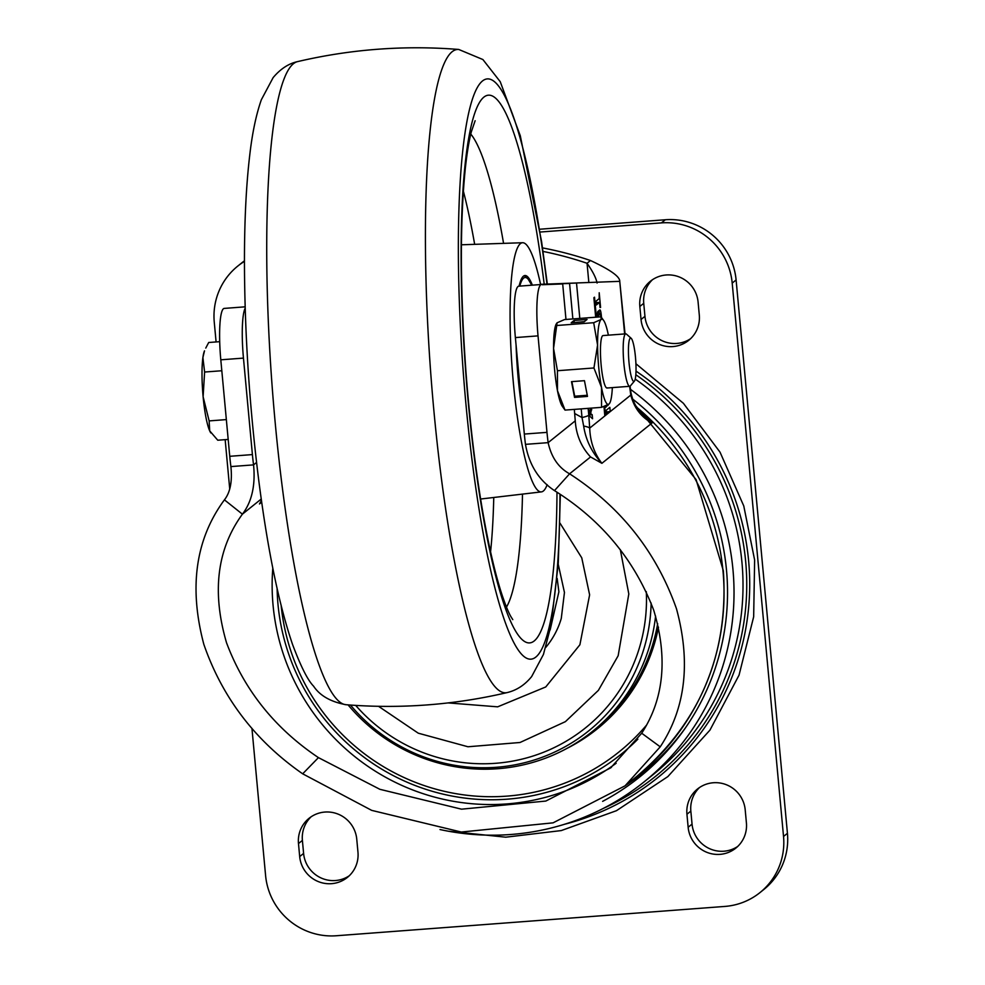 <?xml version="1.0" encoding="UTF-8"?>
<svg xmlns="http://www.w3.org/2000/svg" width="985" height="985" viewBox="0 0 985 985"><rect width="100%" height="100%" fill="white"/><g stroke="black" fill="none" stroke-linecap="round" stroke-linejoin="round"><path stroke-width="1.48" d="M635.916 363.724L683.405 403.308L720.047 452.201L743.774 505.97L754.633 560.022L753.66 616.807L739.045 675.144L709.951 730.119L667.842 776.599L616.462 810.692L561.265 830.577L505.761 837.188L448.384 831.205M251.938 728.321L265.593 875.542A65.749 64.542 -128.8 0 0 336.377 935.75L724.825 906.434A65.749 64.542 -128.8 0 0 759.989 892.582A65.749 64.542 -128.8 0 0 783.531 836.45L732.2 283.101A65.749 64.542 -128.8 0 0 661.415 222.893L540.125 232.041M244.452 261.382A65.749 64.542 -128.8 0 0 237.804 266.061A65.749 64.542 -128.8 0 0 214.262 322.193L216.097 341.943M225.159 439.667L229.702 488.695M641.038 319.485L639.831 306.47A29.587 29.045 51.2 0 1 680.241 277.376A29.587 29.045 51.2 0 1 698.094 302.075L699.301 315.089A29.587 29.045 51.2 0 1 658.891 344.184A29.587 29.045 51.2 0 1 641.038 319.485L644.953 316.345L643.734 303.318L639.831 306.47M746.408 822.857A29.587 29.045 51.2 0 1 705.999 851.963A29.587 29.045 51.2 0 1 688.146 827.265L686.939 814.238A29.587 29.045 51.2 0 1 727.349 785.143A29.587 29.045 51.2 0 1 745.202 809.842L746.408 822.857M356.755 839.158L357.961 852.173A29.587 29.045 51.2 0 1 317.539 881.267A29.587 29.045 51.2 0 1 299.686 856.581L298.48 843.554A29.587 29.045 51.2 0 1 338.902 814.46A29.587 29.045 51.2 0 1 356.755 839.158M244.452 260.84A65.749 64.542 -128.8 0 0 241.707 262.921L237.804 266.061M759.989 892.582L763.892 889.443A65.749 64.542 -128.8 0 0 787.434 833.31L736.103 279.962A65.749 64.542 -128.8 0 0 665.331 219.753L539.682 229.234M652.452 279.728A29.587 29.045 -128.8 0 0 643.734 303.318M644.953 316.345A29.587 29.045 -128.8 0 0 690.596 338.692M699.547 787.495A29.587 29.045 -128.8 0 0 690.842 811.098L692.049 824.113A29.587 29.045 -128.8 0 0 737.703 846.46M311.1 816.811A29.587 29.045 -128.8 0 0 302.395 840.414L303.602 853.429A29.587 29.045 -128.8 0 0 349.256 875.776M658.497 627.174A178.186 174.924 51.2 0 1 566.88 748.44M655.591 616.105A177.177 173.926 51.2 0 1 592.601 731.313A177.177 173.926 51.2 0 1 348.05 704.866M550.135 629.981L558.889 591.776L557.153 578.404M651.134 603.029A172.609 169.432 51.2 0 1 588.636 730.919A172.609 169.432 51.2 0 1 487.329 767.721A172.609 169.432 51.2 0 1 350.475 705.051M632.505 398.962A242.273 237.828 51.2 0 1 633.429 399.676A242.273 237.828 51.2 0 1 684.119 729.75A242.273 237.828 51.2 0 1 602.635 801.359M630.474 389.334A248.848 244.28 51.2 0 1 683.467 741.668A248.848 244.28 51.2 0 1 643.882 782.053A248.848 244.28 51.2 0 1 440 829.542M643.882 782.053L652.87 774.826A248.848 244.28 -128.8 0 0 692.455 734.441A248.848 244.28 -128.8 0 0 635.226 379.077M685.449 727.853A240.956 236.523 51.2 0 1 625.697 785.328M203.846 644.387C188.701 587.232 195.559 539.054 224.42 499.851L242.408 514.17C217.02 549.051 211.713 591.886 226.501 642.676C244.255 690.066 274.901 728.383 318.438 757.625L302.678 773.816C255.287 740.868 222.339 697.725 203.846 644.387M629.624 386.317L630.794 395.071C634.094 407.839 641.173 417.147 652.021 423.008L601.897 463.319C594.275 453.408 590.212 441.662 589.707 428.106L588.784 415.239A32.874 3.509 174.7 0 1 582.012 417.541L583.662 426.074C585.792 440.098 591.862 452.509 601.897 463.319L590.557 456.941L569.589 473.81C620.784 506.967 656.404 551.932 676.461 608.718C690.99 662.351 685.572 708.387 660.233 746.827L625.069 785.821L553.077 822.844L461.288 832.042L371.69 810.372L302.678 773.816M660.233 746.827L641.703 733.222C663.939 699.03 667.965 658.091 653.794 610.429C634.574 559.972 601.466 520.043 554.481 490.616L569.589 473.81C558.483 467.653 551.341 457.262 548.14 442.647L525.473 444.358C529.08 464.735 538.758 480.151 554.481 490.616M641.703 733.222L610.651 767.894L545.813 801.064L461.534 809.178L379.865 789.305L318.438 757.625M565.981 319.46L562.694 283.939L542.304 284.739A46.024 7.277 85.7 0 0 541.418 284.48A46.024 7.277 85.7 0 0 538.032 335.873L546.983 432.366A46.024 7.277 85.7 0 0 548.14 442.647L575.252 420.854C576.2 435.013 581.31 447.042 590.557 456.941M575.252 420.854L574.329 409.391M604.655 406.251L605.504 415.411L604.839 415.941L603.965 406.51M606.538 414.574L610.244 411.595L609.85 407.334L606.144 410.314L606.538 414.574L605.504 415.411M641.1 412.69A239.995 235.6 51.2 0 1 652.021 423.008L643.734 415.301M261.247 499.026L242.408 514.17C251.84 501.796 255.558 485.359 253.564 464.883L230.896 466.582C232.423 481.333 230.268 492.426 224.42 499.851M261.456 500.466L259.474 503.963L261.53 501.02M604.839 415.941L589.707 428.106A32.874 5.381 177.2 0 0 583.662 426.074M572.864 318.943L569.576 283.471L540.888 284.308L619.75 281.341L624.625 333.94M605.726 405.832L605.849 407.224L607.942 404.786M601.478 317.195L601.293 315.262A6.144 0.973 85.7 0 0 599.927 309.869A6.144 0.973 85.7 0 0 599.816 309.906L599.028 310.546L599.372 314.35L600.185 313.71L600.825 316.825M600.579 307.431L599.212 292.742L599.2 298.615L596.011 301.176L596.356 304.968L599.557 302.395L600.025 307.468M598.092 317.035L599.065 314.609L598.72 310.792L597.92 311.445A6.144 0.973 85.7 0 0 597.476 317.084M596.381 317.158L594.534 297.199L593.869 297.716L595.679 317.219M590.741 408.159L589.633 412.567L589.202 410.055L588.698 410.462L588.956 413.232L589.596 416.039L592.564 418.748L592.194 414.71L590.668 413.712L591.603 408.085M643.87 415.424C637.357 410.031 633.047 402.459 630.954 392.719L630.954 392.719A32.874 13.322 171.6 0 1 630.794 395.071L610.244 411.595M542.513 247.9A351.78 345.329 51.2 0 1 590.471 260.52C610.195 269.681 619.947 276.625 619.75 281.341L625.044 333.903M245.154 306.827L224.174 308.416A46.024 7.277 85.7 0 0 220.8 359.808L229.751 456.301A46.024 7.277 85.7 0 0 230.896 466.582M541.418 284.48L518.75 286.179A46.024 7.277 85.7 0 0 515.377 337.584L524.328 434.065A46.024 7.277 85.7 0 0 525.473 444.358M261.53 501.033L259.474 503.963L261.69 502.178M606.218 405.623L608.004 405.488M596.147 302.654L599.557 302.395M597.402 314.732L599.065 314.609M590.335 409.883L591.763 409.772M589.018 413.835L590.668 413.712M589.202 414.931L592.194 414.71M606.292 411.902L609.678 411.644M608.681 412.444L606.354 412.616M606.378 412.826L608.114 412.69M543.03 251.421A351.78 345.329 51.2 0 1 587.048 263.278L590.471 260.52M256.556 462.47L253.564 464.883A46.024 7.277 -94.3 0 1 252.406 454.59L243.455 358.109A46.024 7.277 -94.3 0 1 245.191 308.194M597.095 283.052C596.085 277.967 592.748 271.368 587.048 263.278L588.845 282.56M547.167 484.682A124.935 19.762 -94.3 0 1 544.459 489.877A124.935 19.762 -94.3 0 1 541.418 491.884A124.935 19.762 -94.3 0 1 513.074 379.681A124.935 19.762 -94.3 0 1 519.317 244.748A124.935 19.762 -94.3 0 1 522.616 242.729A124.935 19.762 -94.3 0 1 540.605 284.542M522.087 409.92A92.061 14.553 -94.3 0 1 516.091 345.279M519.095 286.155A92.061 14.553 -94.3 0 1 522.616 277.007A92.061 14.553 -94.3 0 1 524.882 275.529A92.061 14.553 -94.3 0 1 532.356 285.157M632.124 339.788A21.756 3.447 -94.3 0 1 635.842 362.234A21.756 3.447 -94.3 0 1 634.402 381.121A21.756 3.447 -94.3 0 1 632.345 379.705A21.756 3.447 -94.3 0 1 628.479 353.824A21.756 3.447 -94.3 0 1 631.163 338.286A21.756 3.447 -94.3 0 1 632.124 339.788M634.402 381.121L630.375 385.923A26.299 4.162 -94.3 0 1 629.747 386.305A26.299 4.162 -94.3 0 1 627.901 384.199A26.299 4.162 -94.3 0 1 623.296 354.982A26.299 4.162 -94.3 0 1 625.783 333.853A26.299 4.162 -94.3 0 1 626.472 334.137L631.163 338.286M228.188 439.433L217.759 440.221L209.694 430.851L209.14 420.903L203.119 396.758L204.609 372.035L202.898 357.555L204.511 350.845A42.737 6.76 85.7 0 0 202.898 357.555A42.737 6.76 85.7 0 0 203.119 396.758A42.737 6.76 85.7 0 0 209.694 430.851A42.737 6.76 85.7 0 0 210.691 432.735A42.737 6.76 85.7 0 0 210.815 432.932M205.767 348.074L208.697 342.497L219.692 341.672M226.341 419.598L209.14 420.903M221.81 370.742L204.609 372.035M607.462 387.831A26.299 4.162 -94.3 0 1 607.019 388.016A26.299 4.162 -94.3 0 1 601.01 363.527A26.299 4.162 -94.3 0 1 602.623 335.75A26.299 4.162 -94.3 0 1 603.066 335.565L625.783 333.853M612.338 387.622A42.737 6.76 -94.3 0 1 609.998 402.594A42.737 6.76 -94.3 0 1 608.964 404.109A42.737 6.76 -94.3 0 1 601.503 387.376A42.737 6.76 -94.3 0 1 597.575 345.058A42.737 6.76 -94.3 0 1 601.121 319.485A42.737 6.76 -94.3 0 1 603.817 320.704A42.737 6.76 -94.3 0 1 608.373 335.171M557.473 390.7A42.737 6.76 85.7 0 0 562.238 406.202L565.033 410.092L557.473 390.7A42.737 6.76 85.7 0 1 553.558 348.382L557.436 370.729L557.473 390.7M557.091 322.797L556.057 324.311A42.737 6.76 85.7 0 0 553.558 348.382L557.091 322.797L564.516 319.571L601.022 316.813L601.121 319.485L593.684 322.711L557.178 325.469M587.048 319.472L574.095 320.445L571.165 322.809L584.117 321.836L587.048 319.472M603.817 320.704L601.022 316.813M593.684 322.711L597.575 345.058L593.943 367.971L557.436 370.729M587.479 396.413L584.45 380.678L571.497 381.663L574.538 397.386L587.479 396.413M593.943 367.971L601.503 387.376L601.539 407.347L565.033 410.092M601.539 407.347L608.964 404.109L609.998 402.594M584.351 321.639L574.046 322.587M574.28 322.403L574.095 320.445M571.879 381.626L574.698 396.216L587.257 395.268M574.698 396.216L574.538 397.386M564.528 824.273A254.118 249.451 -128.8 0 0 748.625 560.822A254.118 249.451 -128.8 0 0 636.014 371.123M635.83 374.743A251.704 247.087 51.2 0 1 745.67 561.475A251.704 247.087 51.2 0 1 603.337 808.402M661.415 222.893L665.331 219.753M732.2 283.101L736.103 279.962M783.531 836.45L787.434 833.31M692.049 824.113L688.146 827.265M686.939 814.238L690.842 811.098M299.686 856.581L303.602 853.429M302.395 840.414L298.48 843.554M596.06 728.531A177.165 173.914 -128.8 0 0 596.171 728.444A177.165 173.914 -128.8 0 0 657.672 623.677M620.304 549.593L628.812 593.967L618.161 655.739L598.387 690.362L565.402 721.648L520.018 742.493L467.973 746.765L418.268 733.185L378.548 706.319M646.295 591.628A168.275 165.184 51.2 0 1 646.357 593.032A168.275 165.184 51.2 0 1 486.762 763.732A168.275 165.184 51.2 0 1 355.696 705.408M558.224 564.171L564.454 592.49L561.278 618.432A82.149 80.647 51.2 0 1 545.776 647.391M559.997 523.146L581.753 557.83L589.621 594.841L579.894 644.769L545.752 686.951L497.659 706.836L448.101 702.908M635.781 405.771L696.087 479.609L723.347 570.746C728.826 654.065 700.076 722.534 637.098 776.155A239.995 235.6 -128.8 0 0 723.015 571.288A239.995 235.6 -128.8 0 0 636.729 407.236M277.117 588.562A212.908 208.992 -128.8 0 0 277.979 604.211A212.908 208.992 -128.8 0 0 417.074 786.239A212.908 208.992 -128.8 0 0 637.849 739.193M272.808 568.16A216.983 213.006 -128.8 0 0 273.067 605.246A216.983 213.006 -128.8 0 0 400.181 784.651A216.983 213.006 -128.8 0 0 616.167 763.24M281.168 605.689A209.793 205.939 -128.8 0 0 426.37 786.301A209.793 205.939 -128.8 0 0 646.259 725.452M574.711 413.54L582.012 417.541L581.199 408.873M607.068 414.143L608.164 413.269M608.718 412.826L609.703 412.025M588.784 415.239L588.144 408.356M579.808 318.414L576.52 283.04M546.983 432.366L524.328 434.065M538.032 335.873L515.377 337.584M601.293 315.262L600.678 315.298M599.323 313.796L600.148 313.735L599.323 313.784M597.415 315.298L598.289 315.225M252.406 454.59L229.751 456.301M243.455 358.109L220.8 359.808M290.6 66.623A322.563 51.011 -94.3 0 1 297.532 61.624C288.58 63.582 280.454 68.913 273.14 77.606L261.357 99.731C256.088 114.728 252.172 133.541 249.624 156.184C246.102 186.399 244.378 222.327 244.452 263.968C244.76 334.937 249.537 407.137 258.772 480.545C267.723 550.147 279.001 604.852 292.619 644.658C300.819 666.5 307.8 680.327 313.575 686.163C319.891 695.681 330.726 701.862 346.055 704.718A322.563 51.011 -94.3 0 1 274.052 409.969A322.563 51.011 -94.3 0 1 290.6 66.623M560.342 494.47L558.286 563.112L551.095 625.155L543.437 654.446L531.654 676.572C524.87 684.932 516.743 690.263 507.275 692.553A322.563 51.011 -94.3 0 1 433.449 405.943A322.563 51.011 -94.3 0 1 449.283 54.643A322.563 51.011 -94.3 0 1 458.739 49.459C404.367 45.125 350.635 49.188 297.532 61.624M559.972 494.211A290.883 45.999 -94.3 0 1 538.413 654.409A290.883 45.999 -94.3 0 1 467.592 421.051A290.883 45.999 -94.3 0 1 479.88 83.651A290.883 45.999 -94.3 0 1 546.983 283.889M556.993 492.241A274.581 43.426 -94.3 0 1 536.677 638.415A274.581 43.426 -94.3 0 1 469.82 418.145A274.581 43.426 -94.3 0 1 481.419 99.657A274.581 43.426 -94.3 0 1 544.188 284.074M470.781 134.058A243.123 38.452 -94.3 0 1 503.569 243.369M522.493 494.101A243.123 38.452 -94.3 0 1 506.475 607.092M463.356 191.102A239.995 37.959 -94.3 0 1 474.659 244.342M493.756 497.487A239.995 37.959 -94.3 0 1 490.579 551.822M531.641 285.207A90.078 14.246 85.7 0 0 522.826 278.94A90.078 14.246 85.7 0 0 519.797 286.106M516.645 351.288A90.078 14.246 85.7 0 0 521.533 403.924M596.171 728.444L592.601 731.313M611.488 767.216L610.651 767.894M637.098 776.155L625.069 785.821M630.954 392.719L630.068 386.194M589.633 412.567L588.895 412.616M562.312 283.508L575.289 283.101M547.303 283.865L541.59 241.584L520.302 135.782L500.232 81.706L482.896 59.543L458.739 49.459M541.418 491.884L480.618 499.026M522.616 242.729L461.423 244.785M512.791 619.639L511.116 617.004C508.654 612.855 505.637 605.492 502.067 594.94C495.307 574.489 488.88 546.81 482.761 511.892C475.398 469.119 469.796 422.393 465.942 371.727C460.081 289.701 459.884 221.847 465.339 168.176C467.038 152.724 469.045 140.609 471.335 131.818L475.139 120.712M346.055 704.718C400.427 709.04 454.171 704.989 507.275 692.553M524.143 275.726L527.197 277.487L531.777 285.207M629.747 386.305L607.019 388.016"/></g></svg>
